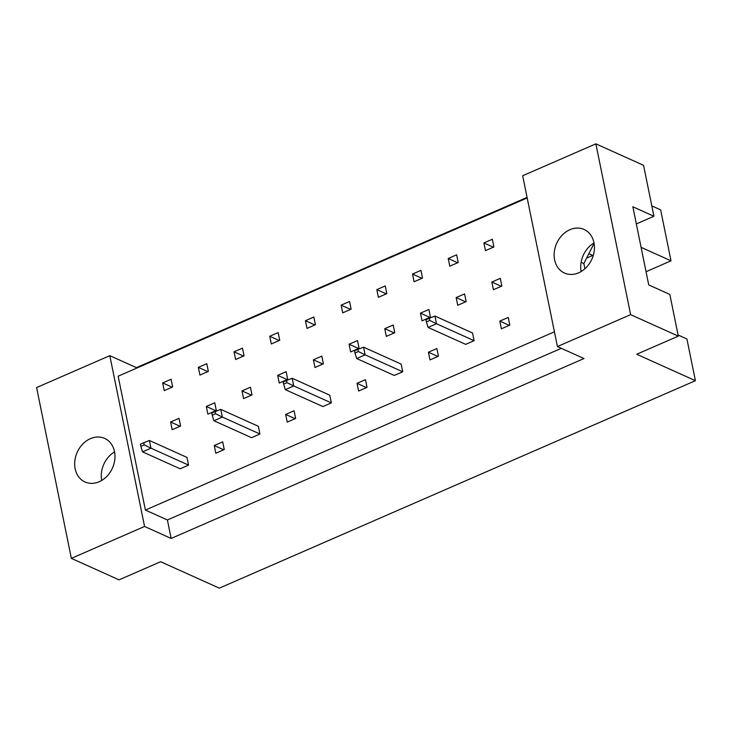 <?xml version="1.0" encoding="UTF-8"?>
<svg xmlns="http://www.w3.org/2000/svg" width="732" height="732" viewBox="0 0 732 732"><rect width="100%" height="100%" fill="white"/><g stroke="black" fill="none" stroke-linecap="round" stroke-linejoin="round"><path stroke-width="1.1" d="M554.609 259.823A23.9 19.307 -65.8 0 0 564.473 273.045A23.9 19.307 -65.8 0 0 586.332 267.4A23.9 19.307 -65.8 0 0 593.954 242.685A23.9 19.307 -65.8 0 0 584.099 229.464A23.9 19.307 -65.8 0 0 562.24 235.1A23.9 19.307 -65.8 0 0 554.609 259.823M75.149 468.764A23.9 19.307 -65.8 0 0 85.013 481.976A23.9 19.307 -65.8 0 0 106.872 476.34A23.9 19.307 -65.8 0 0 114.494 451.617A23.9 19.307 -65.8 0 0 104.639 438.404A23.9 19.307 -65.8 0 0 82.771 444.04A23.9 19.307 -65.8 0 0 75.149 468.764M561.325 348.313L167.399 519.976L171.151 538.441L584.008 358.534L557.418 346.556L522.666 175.744L595.875 143.847L643.556 165.322L653.923 216.26L636.328 223.928M584.905 268.772L583.843 263.547L594.082 243.372M653.923 216.26L632.832 206.753L648.735 284.931L669.826 294.429L678.308 336.125L636.712 354.251L695.4 380.686L219.307 588.153L160.628 561.718L119.032 579.845L71.352 558.37L144.561 526.464L109.809 355.661L36.6 387.567L71.352 558.37M641.086 247.343L671.015 260.821L660.648 209.883L651.819 205.902M671.015 260.821L646.045 271.7M695.4 380.686L686.918 338.989L678.079 335.009M595.875 143.847L630.627 314.65L678.308 336.125M557.418 346.556L630.627 314.65M527.067 197.393L136.399 367.638L109.809 355.661M171.151 538.441L144.561 526.464M167.399 519.976L145.394 510.067L118.154 376.193L527.177 197.942M136.399 367.638L136.518 368.187M456.155 297.576L457.72 305.271L466.156 301.602L464.591 293.907L456.155 297.576L465.607 301.84M448.204 258.497L449.768 266.192L458.205 262.513L456.64 254.818L448.204 258.497L457.656 262.751M474.107 340.682L472.543 332.987L434.945 316.059L436.51 323.745L474.107 340.682L465.671 344.36L428.083 327.424L426.381 321.897L429.748 320.433L429.309 318.274L425.942 319.747L426.381 321.897M499.8 321.11L501.365 328.805L509.801 325.127L508.237 317.441L499.8 321.11L509.252 325.365M491.849 282.03L493.414 289.716L501.85 286.047L500.285 278.352L491.849 282.03L501.301 286.285M483.898 242.942L485.462 250.637L493.899 246.958L492.325 239.263L483.898 242.942L493.35 247.196M554.417 331.816L145.394 510.067M428.412 352.22L429.986 359.915L438.413 356.237L436.848 348.542L428.412 352.22L437.864 356.475M402.719 371.792L401.154 364.097L363.557 347.16L365.122 354.855L402.719 371.792L394.292 375.47L356.694 358.534L354.993 353.007L358.369 351.534L357.93 349.384L354.553 350.857L354.993 353.007M357.033 383.33L358.598 391.016L367.025 387.347L365.46 379.652L357.033 383.33L366.485 387.585M331.34 402.902L329.766 395.207L292.178 378.27L293.742 385.965L331.34 402.902L322.904 406.571L285.306 389.644L283.604 384.117L286.981 382.644L286.541 380.494L283.165 381.958L283.604 384.117M285.645 414.431L287.209 422.126L295.646 418.457L294.081 410.762L285.645 414.431L295.097 418.695M259.952 434.012L258.387 426.317L220.79 409.38L222.354 417.075L259.952 434.012L251.515 437.681L213.927 420.744L212.225 415.227L215.592 413.754L215.153 411.594L211.786 413.068L212.225 415.227M214.266 445.541L215.83 453.236L224.257 449.558L222.693 441.872L214.266 445.541L223.708 449.796M188.563 465.113L186.999 457.418L149.401 440.49L150.966 448.176L188.563 465.113L180.136 468.791L142.539 451.854L140.837 446.328L144.213 444.864L143.774 442.704L140.398 444.178L140.837 446.328M412.509 274.052L414.074 281.747L422.51 278.068L420.946 270.373L412.509 274.052L421.961 278.306M376.824 289.607L378.389 297.293L386.816 293.623L385.252 285.928L376.824 289.607L386.267 293.861M341.13 305.153L342.695 312.848L351.122 309.178L349.557 301.483L341.13 305.153L350.582 309.416M305.436 320.708L307.001 328.403L315.428 324.733L313.863 317.038L305.436 320.708L314.888 324.971M269.742 336.262L271.307 343.958L279.743 340.279L278.169 332.593L269.742 336.262L279.194 340.517M234.048 351.817L235.613 359.513L244.049 355.834L242.484 348.148L234.048 351.817L243.5 356.072M198.354 367.373L199.918 375.068L208.355 371.389L206.79 363.694L198.354 367.373L207.806 371.627M162.669 382.928L164.233 390.623L172.66 386.944L171.096 379.249L162.669 382.928L172.112 387.182M420.461 313.131L422.025 320.826L430.462 317.157L428.897 309.462L420.461 313.131L429.913 317.395M384.776 328.686L386.34 336.381L394.768 332.703L393.203 325.017L384.776 328.686L394.228 332.941M349.082 344.241L350.646 351.936L359.073 348.258L357.509 340.563L349.082 344.241L358.534 348.496M313.387 359.796L314.952 367.491L323.379 363.813L321.815 356.118L313.387 359.796L322.839 364.051M277.693 375.351L279.258 383.046L287.694 379.368L286.13 371.673L277.693 375.351L287.145 379.606M241.999 390.906L243.564 398.601L252 394.923L250.435 387.228L241.999 390.906L251.451 395.161M206.305 406.461L207.879 414.147L216.306 410.478L214.741 402.783L206.305 406.461L215.757 410.716M170.62 422.007L172.185 429.702L180.612 426.033L179.047 418.338L170.62 422.007L180.072 426.271M588.848 253.693L593.213 255.66M586.588 258.131L592.746 255.45M114.549 451.9A23.9 19.307 -65.8 0 0 101.684 480.457M581.117 262.321L583.843 263.547M594.009 242.96A23.9 19.307 -65.8 0 0 581.144 271.526M429.748 320.433L436.51 323.745L428.083 327.424M429.309 318.274L434.945 316.059M358.369 351.534L365.122 354.855L356.694 358.534M357.93 349.384L363.557 347.16M286.981 382.644L293.742 385.965L285.306 389.644M286.541 380.494L292.178 378.27M215.592 413.754L222.354 417.075L213.927 420.744M215.153 411.594L220.79 409.38M144.213 444.864L150.966 448.176L142.539 451.854M143.774 442.704L149.401 440.49"/></g></svg>
